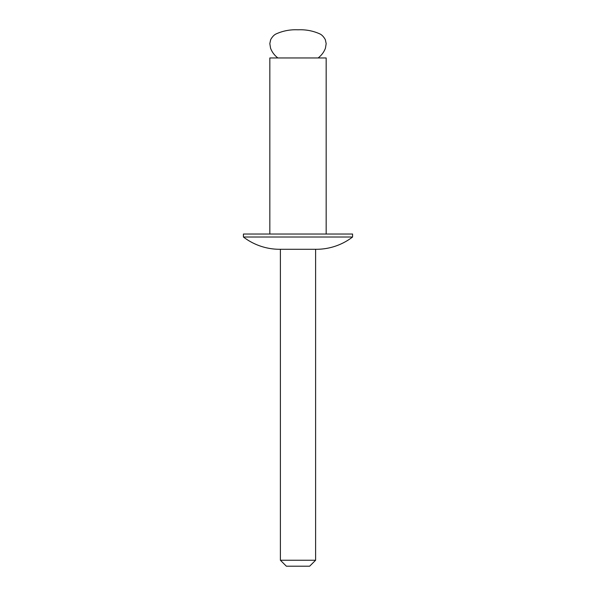 <?xml version="1.0" encoding="UTF-8"?>
<svg xmlns="http://www.w3.org/2000/svg" width="596" height="596" viewBox="0 0 596 596"><rect width="100%" height="100%" fill="white"/><g stroke="black" fill="none" stroke-linecap="round" stroke-linejoin="round"><path stroke-width="0.89" d="M309.644 566.2L286.356 566.2L280.396 560.24L315.604 560.24L309.644 566.2M280.396 249.292L280.396 560.24M315.604 249.292L315.604 560.24M352.579 237.014L243.421 237.014A59.63 59.63 0 0 0 279.666 249.292L316.334 249.292A59.63 59.63 0 0 0 352.579 237.014L352.579 234.034L243.421 234.034L243.421 237.014M326.168 234.034L326.168 57.968L269.832 57.968L269.832 234.034M277.9 57.968C274.48 55.368 272.029 52.113 270.554 48.179L269.832 43.627L270.659 39.686C272.35 36.661 274.242 34.71 276.335 33.823C283.13 30.798 290.349 29.457 298 29.8C305.651 29.457 312.87 30.798 319.665 33.823C321.758 34.71 323.65 36.661 325.341 39.686L326.168 43.627L325.446 48.179C323.971 52.113 321.52 55.368 318.1 57.968"/></g></svg>
